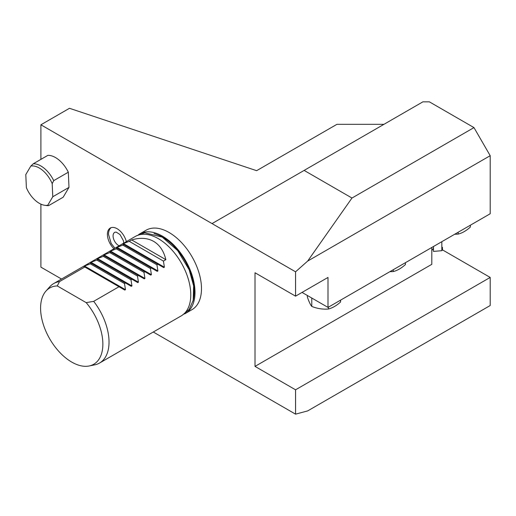 <?xml version="1.0" encoding="UTF-8"?>
<svg xmlns="http://www.w3.org/2000/svg" width="516" height="516" viewBox="0 0 516 516"><rect width="100%" height="100%" fill="white"/><g stroke="black" fill="none" stroke-linecap="round" stroke-linejoin="round"><path stroke-width="0.77" d="M302.047 292.417L328.002 307.401L328.002 277.434L295.558 296.158L295.558 271.809L307.665 261.077L490.2 155.69L490.2 213.753L328.002 307.401M490.2 155.69L473.978 127.6L429.377 101.846L422.888 101.846L304.13 170.409L351.983 198.034L473.978 127.6M153.284 332.014L295.558 414.155L307.665 410.91L490.2 305.524L490.2 277.434L442.451 249.867M295.558 296.158L255.014 272.751L255.014 366.392L295.558 389.806L490.2 277.434M431.808 247.467L431.808 264.321L255.014 366.392M30.825 166.075L25.8 174.563L26.381 187.663A21.614 12.481 -120 0 0 44.737 205.291L46.698 205.561A22.936 13.242 -120 0 0 48.569 205.652L63.165 197.228L68.989 187.392L68.318 172.209A22.936 13.242 -120 0 0 47.846 155.361L33.243 163.791A22.936 13.242 -120 0 1 53.722 180.639L52.193 183.657A21.614 12.481 -120 0 0 30.825 166.075L33.243 163.791M138.63 234.574A45.879 26.49 60 0 1 139.617 233.954L146.105 230.207A45.879 26.49 60 0 1 169.048 232.484A45.879 26.49 60 0 1 199.015 272.906A45.879 26.49 60 0 1 191.984 309.671L185.496 313.418A45.879 26.49 60 0 1 184.464 313.96M113.965 248.764A13.764 7.946 60 0 1 110.263 228.053A13.764 7.946 60 0 1 126.343 241.623M295.558 414.155L295.558 389.806M40.906 159.367L40.906 124.788L295.558 271.809M40.906 204.143L40.906 267.133L61.533 279.04M212.031 223.583L304.13 170.409M383.962 124.324L336.922 124.324L256.633 170.673L69.479 108.289L40.906 124.788M351.983 198.034L307.665 261.077M111.03 227.698A13.764 7.946 -120 0 0 110.508 228.214M119.125 245.784A7.811 4.509 60 0 1 113.075 235.941A7.811 4.509 60 0 1 115.036 232.2L116.261 232.129L120.034 234.587L123.414 240.727L123.73 243.133M154.02 233.593A44.731 25.826 60 0 1 162.559 237.166A44.731 25.826 60 0 1 193.01 301.138M139.617 233.954A45.879 26.49 60 0 1 162.559 236.225A45.879 26.49 60 0 1 192.526 276.653A45.879 26.49 60 0 1 185.496 313.418M57.263 285.935L86.185 302.634A44.034 25.419 60 0 1 89.171 365.979A44.034 25.419 60 0 1 49.71 338.838A44.034 25.419 60 0 1 45.937 291.095A44.034 25.419 60 0 1 57.263 285.935L59.501 281.613L84.805 267.004L124.782 290.082L125.472 289.689L124.498 283.548L125.472 282.987L90.319 262.696L91.01 262.296L131.961 285.941L131.27 286.341L125.472 282.987M165.862 259.671C163.817 251.092 159.741 244.997 153.639 241.378C147.447 237.895 140.133 237.418 131.683 239.94L165.862 259.671L163.424 261.077L164.398 267.211L163.714 267.611L122.756 243.965L123.447 243.571L164.398 267.211M131.683 239.94L129.252 241.346L163.424 261.077M129.252 241.346L123.447 243.571M123.737 244.526L122.763 245.087L156.935 264.824L157.909 264.263M122.763 245.087L116.274 247.712L157.225 271.358L157.915 270.958L156.935 264.824M117.248 248.273L116.274 248.835L150.453 268.565L151.42 268.004M116.274 248.835L109.785 251.46L150.737 275.099L151.427 274.705L150.453 268.565M110.759 252.021L109.785 252.582L143.964 272.313L144.938 271.751M109.785 252.582L103.297 255.201L144.248 278.846L144.938 278.453L143.964 272.313M104.271 255.768L103.297 256.329L137.475 276.06L138.449 275.499M103.297 256.329L96.808 258.948L137.759 282.594L138.449 282.194L137.475 276.06M97.782 259.509L96.808 260.07L130.987 279.807L131.961 279.246M96.808 260.07L91.01 262.296M130.987 279.807L131.961 285.941M91.293 263.257L90.319 263.818L124.498 283.548M90.319 263.818L84.521 266.043L83.831 266.443L84.805 267.004M86.185 302.634L93.68 301.344A45.879 26.49 60 0 1 99.53 363.051A45.879 26.49 60 0 1 94.77 364.838L89.171 365.979M45.937 291.095L49.723 286.819A45.879 26.49 60 0 1 53.651 283.587A45.879 26.49 60 0 1 59.501 281.613M93.68 301.344L118.983 286.735M53.651 283.587L135.405 236.393A45.879 26.49 60 0 1 158.341 238.663A45.879 26.49 60 0 1 188.308 279.091A45.879 26.49 60 0 1 181.277 315.85L99.53 363.051M68.318 172.209L53.722 180.639M52.193 183.657L52.774 196.757L47.749 205.239L48.569 205.652M44.737 205.291A21.614 12.481 -120 0 0 47.749 205.239M68.989 187.392L52.774 196.757M442.451 247.358L442.451 249.544M441.825 241.681L441.825 250.686L433.505 251.415L433.505 246.487M328.402 307.168L328.402 309.013A31.012 17.905 -60 0 0 340.573 301.989L340.573 300.138M328.402 309.013A31.012 24.458 24.9 0 1 311.774 306.44L311.774 298.029M311.774 306.44A31.012 6.553 81.2 0 1 307.317 296.842L307.317 295.455M393.282 269.707L393.282 271.558A31.012 17.905 -60 0 0 399.371 269.036A31.012 17.905 -60 0 0 405.453 264.527L405.453 262.683M393.282 271.558A31.012 24.458 24.9 0 1 389.864 271.68M458.163 232.252L458.163 234.096A31.012 17.905 -60 0 0 470.334 227.072L470.334 225.221M458.163 234.096A31.012 24.458 24.9 0 1 454.738 234.225M116.958 247.312L157.915 270.958M110.469 251.06L151.427 274.705M103.98 254.807L144.938 278.453M97.498 258.555L138.449 282.194M84.521 266.043L125.472 289.689M111.172 227.601C109.444 228.975 108.547 231.187 108.483 234.245L111.166 243.417L114.933 248.209M182.264 315.231L189.166 309.432L193.21 300.318L193.635 285.909L189.198 269.829L177.678 250.608L162.25 237.115L144.751 232.787L136.43 235.844M431.808 250.537A16.054 16.054 0 0 0 433.505 248.215M441.825 250.686L442.451 250.002"/></g></svg>
